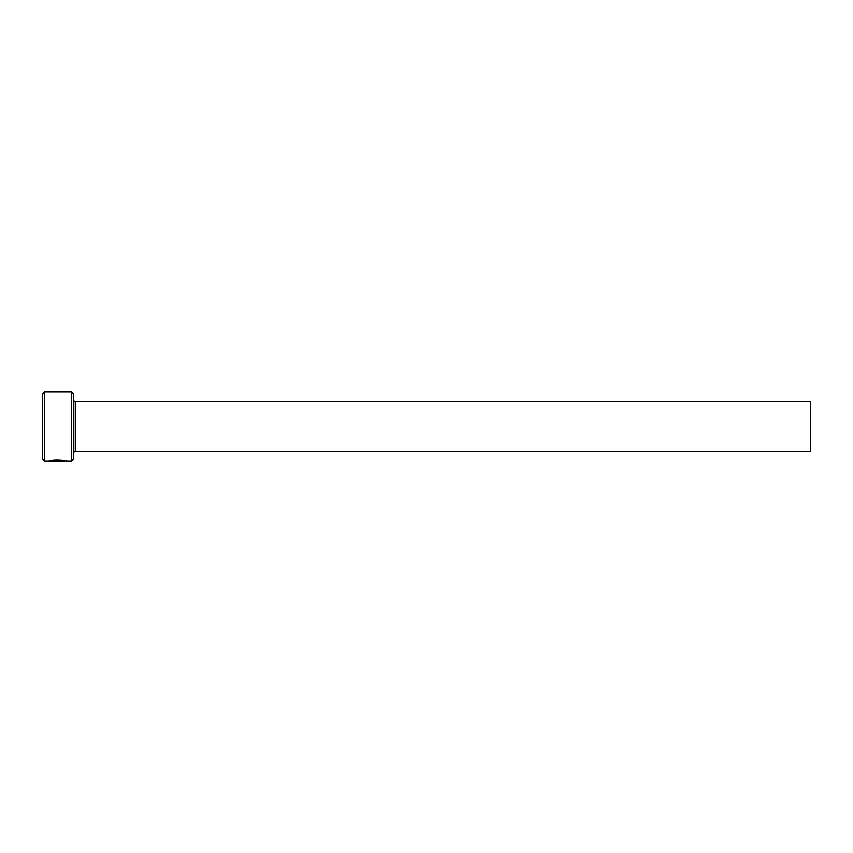 <?xml version="1.0" encoding="UTF-8"?>
<svg xmlns="http://www.w3.org/2000/svg" width="853" height="853" viewBox="0 0 853 853"><rect width="100%" height="100%" fill="white"/><g stroke="black" fill="none" stroke-linecap="round" stroke-linejoin="round"><path stroke-width="1.28" d="M51.191 460.919L51.191 460.535C53.536 459.394 64.956 460.172 64.529 460.663L64.529 461.046C64.956 460.556 53.547 459.778 51.191 460.919L61.064 461.025L48.994 461.025C49.495 459.511 66.822 459.874 66.257 461.046L64.529 460.716M71.439 391.954L73.358 393.873L73.358 459.127L71.439 461.046L71.439 391.954L44.569 391.954L44.569 461.046L42.65 459.127L42.65 393.873L44.569 391.954M75.277 401.55L810.35 401.55L810.35 451.45L75.277 451.45L75.277 401.55C74.797 401.934 74.158 401.294 73.358 399.63M50.455 460.641L51.191 460.641M71.439 461.046L66.257 461.046M64.519 461.046L44.569 461.046M75.277 451.45C74.797 451.066 74.158 451.706 73.358 453.369"/></g></svg>
